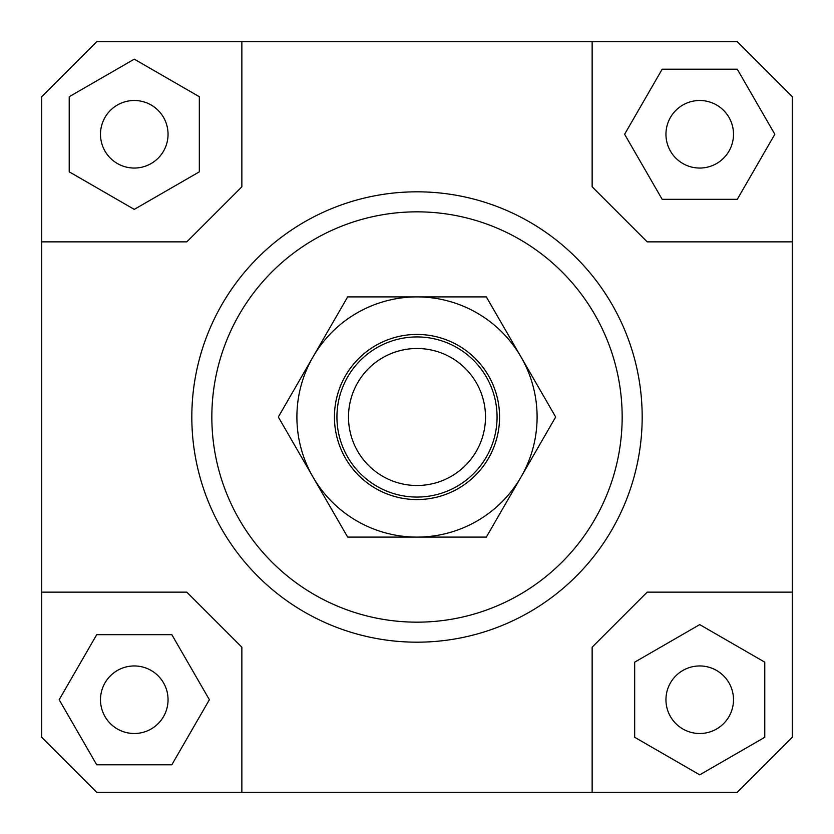 <?xml version="1.0" encoding="UTF-8"?>
<svg xmlns="http://www.w3.org/2000/svg" width="834" height="834" viewBox="0 0 834 834"><rect width="100%" height="100%" fill="white"/><g stroke="black" fill="none" stroke-linecap="round" stroke-linejoin="round"><path stroke-width="1.25" d="M336.936 417A80.064 80.064 0 0 0 417 497.064A80.064 80.064 0 0 0 497.064 417A80.064 80.064 0 0 0 417 336.936A80.064 80.064 0 0 0 336.936 417M348.497 417A68.503 68.503 0 0 1 417 348.497A68.503 68.503 0 0 1 485.503 417A68.503 68.503 0 0 1 417 485.503A68.503 68.503 0 0 1 348.497 417M168.051 699.726A33.777 33.777 0 0 1 134.274 733.503A33.777 33.777 0 0 1 100.497 699.726A33.777 33.777 0 0 1 134.274 665.949A33.777 33.777 0 0 1 168.051 699.726M699.726 665.949A33.777 33.777 0 0 1 733.503 699.726A33.777 33.777 0 0 1 699.726 733.503A33.777 33.777 0 0 1 665.949 699.726A33.777 33.777 0 0 1 699.726 665.949M665.949 134.274A33.777 33.777 0 0 1 699.726 100.497A33.777 33.777 0 0 1 733.503 134.274A33.777 33.777 0 0 1 699.726 168.051A33.777 33.777 0 0 1 665.949 134.274M134.274 168.051A33.777 33.777 0 0 1 100.497 134.274A33.777 33.777 0 0 1 134.274 100.497A33.777 33.777 0 0 1 168.051 134.274A33.777 33.777 0 0 1 134.274 168.051M642.18 417A225.18 225.18 0 0 1 417 642.18A225.18 225.18 0 0 1 191.82 417A225.18 225.18 0 0 0 417 642.18A225.18 225.18 0 0 0 642.18 417A225.18 225.18 0 0 0 417 191.82A225.18 225.18 0 0 0 191.82 417A225.18 225.18 0 0 1 417 191.82A225.18 225.18 0 0 1 642.18 417M211.836 417A205.164 205.164 0 0 1 417 211.836A205.164 205.164 0 0 1 622.164 417A205.164 205.164 0 0 1 417 622.164A205.164 205.164 0 0 1 211.836 417M41.7 592.14L186.816 592.14L241.86 647.184L241.86 792.3L96.744 792.3L41.7 737.256L41.7 96.744L96.744 41.7L737.256 41.7L792.3 96.744L792.3 737.256L737.256 792.3L592.14 792.3L592.14 647.184L647.184 592.14L792.3 592.14M592.14 41.7L592.14 186.816L647.184 241.86L792.3 241.86M41.7 241.86L186.816 241.86L241.86 186.816L241.86 41.7M69.222 96.713L69.222 171.835L134.274 209.386L199.326 171.835L199.326 96.713L134.274 59.162L69.222 96.713M737.287 69.222L662.165 69.222L624.614 134.274L662.165 199.326L737.287 199.326L774.838 134.274L737.287 69.222M764.778 737.287L764.778 662.165L699.726 624.614L634.674 662.165L634.674 737.287L699.726 774.838L764.778 737.287M592.14 792.3L241.86 792.3M96.713 764.778L171.835 764.778L209.386 699.726L171.835 634.674L96.713 634.674L59.162 699.726L96.713 764.778M312.99 356.952A120.096 120.096 0 0 0 417 537.096A120.096 120.096 0 0 0 521.01 356.952L555.673 417L486.337 537.096L347.663 537.096L278.327 417L347.663 296.904L417 296.904A120.096 120.096 0 0 0 312.99 356.952M499.566 417A82.566 82.566 0 0 1 417 499.566A82.566 82.566 0 0 1 334.434 417A82.566 82.566 0 0 1 417 334.434A82.566 82.566 0 0 1 499.566 417M417 296.904L486.337 296.904L521.01 356.952A120.096 120.096 0 0 0 417 296.904"/></g></svg>
